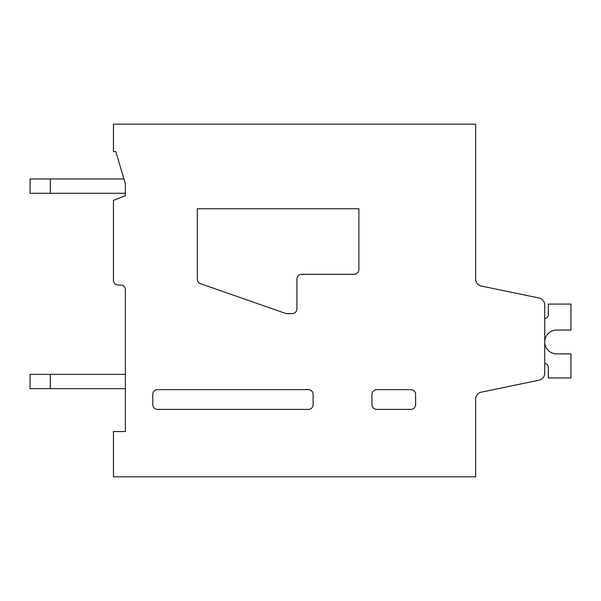 <?xml version="1.0" encoding="UTF-8"?>
<svg xmlns="http://www.w3.org/2000/svg" width="601" height="601" viewBox="0 0 601 601"><rect width="100%" height="100%" fill="white"/><g stroke="black" fill="none" stroke-linecap="round" stroke-linejoin="round"><path stroke-width="0.9" d="M308.366 409.394L157.53 409.394A4.77 4.77 0 0 1 152.767 404.631L152.767 394.384A4.77 4.77 0 0 1 157.53 389.621L308.366 389.621A4.77 4.77 0 0 1 313.129 394.384L313.129 404.631A4.77 4.77 0 0 1 308.366 409.394M125.361 183.741L125.361 195.656L113.446 200.418L113.446 280.246A4.77 4.77 0 0 0 118.217 285.009L120.598 285.009A4.77 4.77 0 0 1 125.361 289.78L125.361 431.556L113.446 431.556L113.446 476.826L475.639 476.826L475.639 399.147A7.152 7.152 0 0 1 481.333 392.152L539.037 380.2A7.152 7.152 0 0 0 544.739 373.198L544.739 305.007A7.152 7.152 0 0 0 539.037 298.006L481.341 286.053A7.152 7.152 0 0 1 475.639 279.052L475.639 124.174L113.446 124.174L113.446 151.572L115.835 151.572L125.361 183.741L125.361 193.274L50.304 193.274L50.304 178.978L123.949 178.978M475.639 399.147A7.152 7.152 0 0 1 481.333 392.152L539.037 380.2M544.739 373.198L544.739 363.643A3.576 3.576 0 0 1 548.315 367.219L548.315 377.939L570.95 377.939L570.95 353.876L557.142 353.876A11.922 11.922 0 0 1 544.739 342.209A11.922 11.922 0 0 1 556.654 330.047L570.95 330.047L570.95 304.076L548.315 304.076L548.315 314.796A3.576 3.576 0 0 1 544.739 318.372L544.739 305.007M481.341 286.053A7.152 7.152 0 0 1 475.639 279.052A7.152 7.152 0 0 0 481.341 286.053A7.152 7.152 0 0 1 475.639 279.052A7.152 7.152 0 0 0 481.341 286.053A7.152 7.152 0 0 1 475.639 279.052L475.639 236.163M415.591 394.384L415.591 404.631A4.77 4.77 0 0 1 410.821 409.394L376.752 409.394A4.77 4.77 0 0 1 371.981 404.631L371.981 394.384A4.77 4.77 0 0 1 376.752 389.621L410.821 389.621A4.77 4.77 0 0 1 415.591 394.384M296.924 308.839A4.77 4.77 0 0 1 292.161 313.602L287.015 313.602A4.778 4.778 0 0 1 285.437 313.339L200.516 283.717A4.763 4.763 0 0 1 197.323 279.217L197.323 208.765L358.88 208.765L358.88 269.526A4.77 4.77 0 0 1 354.117 274.289L301.694 274.289A4.77 4.77 0 0 0 296.924 279.052L296.924 308.839M548.315 314.796A3.576 3.576 0 0 1 544.739 318.372A3.576 3.576 0 0 0 548.315 314.796A3.576 3.576 0 0 1 544.739 318.372A3.576 3.576 0 0 0 548.315 314.796M50.304 374.37L50.304 388.667L30.05 388.667L30.05 374.37L125.361 374.37M50.304 388.667L125.361 388.667M50.304 193.274L30.05 193.274L30.05 178.978L50.304 178.978"/></g></svg>

